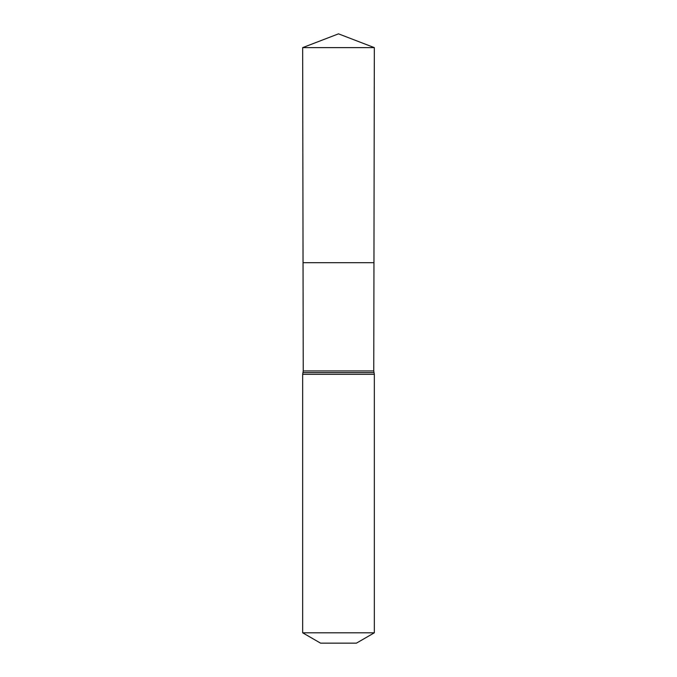 <?xml version="1.0" encoding="UTF-8"?>
<svg xmlns="http://www.w3.org/2000/svg" width="677" height="677" viewBox="0 0 677 677"><rect width="100%" height="100%" fill="white"/><g stroke="black" fill="none" stroke-linecap="round" stroke-linejoin="round"><path stroke-width="1.02" d="M373.763 370.945L373.958 262.693L303.042 262.693L302.661 47.627L374.339 47.627L373.958 262.693L303.042 262.693L303.237 370.945L373.763 370.945L374.339 374.339L374.339 632.8L356.424 643.15L320.576 643.15L302.661 632.8L374.339 632.8M338.5 262.693L373.958 262.693L374.339 47.627L338.5 33.85L302.661 47.627M302.661 632.8L302.661 374.339L374.339 374.339M302.661 374.339L302.949 372.646L374.051 372.646M302.949 372.646L303.237 370.945M338.5 33.85L374.339 47.627"/></g></svg>
